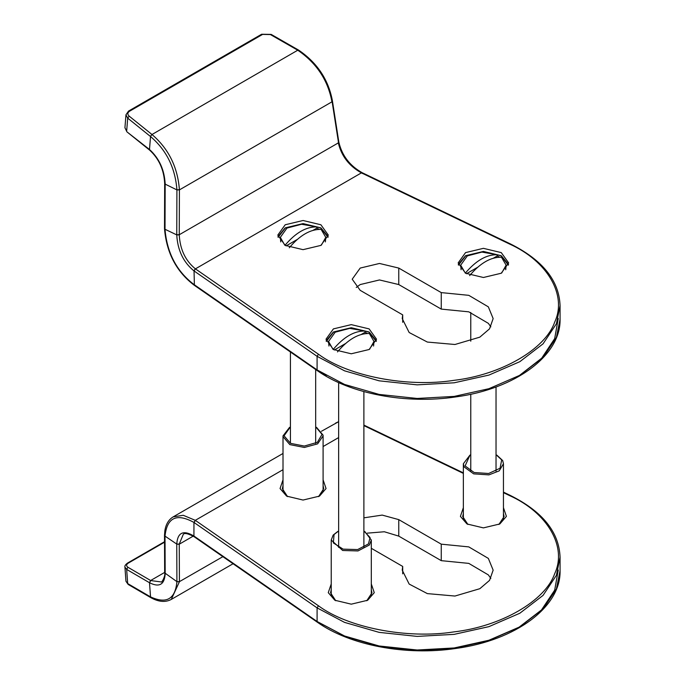 <?xml version="1.0" encoding="UTF-8"?>
<svg xmlns="http://www.w3.org/2000/svg" width="685" height="685" viewBox="0 0 685 685"><rect width="100%" height="100%" fill="white"/><g stroke="black" fill="none" stroke-linecap="round" stroke-linejoin="round"><path stroke-width="1.03" d="M176.91 189.788L176.756 234.878C177.586 250.162 183.306 262.158 193.915 270.858L317.095 356.328L318.448 354.231L195.413 268.863L194.043 270.952L194.394 285.354L193.958 284.498C176.644 271.303 166.994 252.893 165.008 229.278L176.756 234.878L179.256 234.895L179.41 189.891L176.91 189.899L165.179 184.128C164.477 169.931 159.245 158.389 149.501 149.493L150.529 136.529C166.446 150.143 175.249 167.893 176.91 189.788L179.41 189.771C177.689 167.089 168.544 148.671 151.984 134.508L150.426 136.452L151.89 134.431L129.157 116.116C127.307 114.335 127.436 112.708 129.534 111.235L262.612 34.404L270.412 34.567L297.872 50.288C316.633 63.174 327.987 80.316 331.917 101.722L331.908 100.301M331.925 100.404L338.339 141.581M151.984 134.508L297.752 50.219L298.771 50.801L297.752 50.219M332.413 100.858L338.835 142.103M338.347 143.037C341.472 156.137 349.162 166.078 361.415 172.868L362.159 172.706C349.744 165.71 341.978 155.521 338.844 142.155M193.915 270.858L195.302 268.777C185.387 260.634 180.035 249.34 179.256 234.895M362.519 173.51L361.415 172.868L362.314 172.774L510.197 243.817L509.426 243.971C547.503 261.019 567.343 295.261 554.687 322.104C545.26 349.384 501.035 374.918 453.787 380.363C407.292 387.667 347.971 376.211 318.448 354.231M333.407 328.894L351.268 324.63L369.121 328.894L376.519 339.203L369.121 349.513L351.268 353.785L333.407 349.513L326.009 339.203L333.407 328.894M465.552 252.611L483.404 248.338L501.257 252.611L508.655 262.92L501.257 273.229L483.404 277.493L465.552 273.229L458.154 262.92L465.552 252.611M285.2 224.774L303.053 220.501L320.905 224.774L328.303 235.083L320.905 245.393L303.053 249.657L285.2 245.393L277.802 235.083L285.2 224.774M441.26 292.606L468.788 295.338L488.345 306.854L493.149 318.585L489.527 328.851L479.834 337.148L454.968 344.495L427.363 342.063L409.159 332.516L402.232 318.585L402.694 314.877L360.19 290.337L352.21 279.206L360.19 268.075L379.481 263.46L398.764 268.075L441.26 292.606L441.26 309.106L398.764 284.566L379.481 279.951L360.19 284.566L356.243 287.452M165.025 228.096L165.179 183.152M149.698 150.186L126.913 131.837L149.398 149.416M490.845 326.839L488.345 323.346L468.788 311.838L441.26 309.106M402.694 322.301L402.694 314.877M277.939 236.625L285.2 227.865L303.053 223.593L320.905 227.865L328.166 236.625M458.291 264.461L465.552 255.702L483.404 251.429L501.257 255.702L508.518 264.461M326.154 340.753L333.407 331.994L351.268 327.721L369.121 331.994L376.373 340.753M508.364 265.146L501.086 255.805L483.404 251.575L465.723 255.805L458.445 265.146M376.219 341.438L368.941 332.097L351.268 327.867L333.586 332.097L326.308 341.438M328.012 237.31L320.734 227.968L303.053 223.738L285.371 227.968L278.093 237.31M283.008 479.851L280.054 488.542L286.621 496.12L303.053 500.05L319.484 496.12L326.051 488.542L323.097 479.851M323.097 485.699L323.757 488.696L318.534 496.634M287.572 496.634L282.348 488.696L283.008 485.699M331.223 583.98L328.269 592.662L334.837 600.248L351.268 604.17L367.691 600.248L374.267 592.662L371.313 583.98M363.889 517.834L382.204 515.094L398.764 519.624L441.26 544.164L468.788 546.895L488.345 558.403L493.149 570.143L489.527 580.409L479.834 588.698L454.968 596.044L427.363 593.612L409.159 584.065L402.232 570.143L402.694 566.426L371.313 548.308M463.36 507.688L460.406 516.379L466.973 523.956L483.404 527.887L499.836 523.956L506.403 516.379L503.449 507.688M371.313 589.819L371.972 592.825L366.749 600.762M335.778 600.762L330.555 592.825L331.223 589.819M503.449 513.527L504.109 516.533L498.885 524.47M467.923 524.47L462.7 516.533L463.36 513.527M128.283 563.121L127.513 563.087C125.389 564.68 124.524 566.024 124.935 567.12L126.665 569.415L149.501 582.729C159.245 587.636 164.477 584.665 165.179 573.833L164.657 572.865L176.91 581.651L179.41 581.659L179.256 544.078L176.756 544.078L165.008 536.115C166.994 517.5 176.644 512.945 193.958 522.441L193.915 536.021C183.306 529.77 177.586 532.459 176.756 544.078L176.91 581.745C175.249 599.161 166.446 604.204 150.529 596.883L149.501 582.729L150.751 580.572L127.915 567.257C126.066 565.93 126.186 564.551 128.283 563.121L164.528 542.195M150.948 597.714L150.529 596.883L127.693 583.569L128.163 584.433L150.888 597.688L150.426 596.823M233.071 563.746L171.267 599.435L179.41 581.77L176.91 581.745M179.256 544.078L183.272 534.377C184.462 532.699 188.127 533.512 194.266 536.817L194.043 536.107L317.095 621.492L317.446 622.288C350.086 645.433 406.119 655.973 455.885 648.455C515.445 640.441 560.981 607.047 560.065 570.759L556.408 588.946L543.059 608.991L519.829 626.843L488.91 640.252L454.189 647.959L417.156 650.005L379.122 645.981L344.538 635.988L317.095 621.492L317.095 607.878L344.538 622.382L379.122 632.366L417.156 636.399L454.189 634.353L488.91 626.647L519.829 613.238L543.059 595.385L556.408 575.331L560.065 557.153L560.065 570.759M490.845 578.388L488.345 574.903L468.788 563.387L441.26 560.655L398.764 536.124L384.353 531.757L367.365 533.144M195.388 520.394L194.043 522.501L317.095 607.878L318.448 605.788L195.293 520.335L183.246 515.283L173.168 516.884C168.613 519.641 165.839 524.308 164.845 530.875L164.503 535.259M164.657 572.84L164.503 535.268L165.016 536.235L164.503 535.336M164.665 572.925L164.665 573.003C165.693 575.828 161.514 583.303 161.155 581.942L150.751 580.572M321.428 431.285L338.638 421.686M441.26 544.164L441.26 560.655M402.694 566.426L402.694 573.85M363.889 530.986L370.071 537.528L368.462 543.924L357.656 549.567L343.108 549.139L333.338 542.905L334.066 534.505L338.638 530.986M337.808 531.44L333.158 535.079L331.223 540.037L342.68 550.492L357.998 550.937L369.378 544.995L371.313 540.037L364.728 531.44M496.034 454.694L501.703 459.9L500.05 468.257L488.645 473.489L474.174 472.53L465.106 465.946L469.944 455.148L470.775 454.694M469.944 455.148L463.36 463.745L464.13 466.93L473.678 473.866L488.919 474.876L499.219 470.86L503.449 463.745L502.679 460.56L496.865 455.148M315.682 426.866L322.044 434.367L317.369 442.33L304.303 446.055L290.508 443.349L284.061 435.806L290.423 426.866M289.592 427.32L283.008 435.908L283.051 436.67L289.841 444.616L304.371 447.459L317.617 443.863L323.097 435.908L323.055 435.146L316.513 427.32M333.193 349.436C343.81 336.874 354.436 330.744 365.054 331.043L365.054 332.276L361.372 334.4M345.445 343.596L334.323 350.018M373.582 346.036L373.993 341.472L369.335 333.518C358.717 333.218 348.1 339.349 337.482 351.91M365.054 332.276L367.34 333.432M373.993 341.472L369.583 349.247M332.953 349.247L328.535 341.472L335.196 332.199L349.744 328.38L365.054 331.043M328.954 346.036L328.535 341.472M461.091 269.744L460.68 265.181L465.338 273.144C475.955 260.591 486.573 254.46 497.19 254.751L497.19 255.993L493.508 258.117M477.582 267.304L466.459 273.726M505.718 269.744L506.129 265.181L501.471 257.226C490.854 256.935 480.236 263.066 469.619 275.618M497.19 255.993L499.476 257.14M506.129 265.181L501.72 272.955M460.68 265.181L467.333 255.907L481.889 252.089L497.19 254.751M284.986 245.307C295.603 232.754 306.221 226.624 316.838 226.915L316.838 228.156L313.156 230.28M297.23 239.476L286.107 245.889M325.366 241.908L325.777 237.352L321.119 229.389C310.502 229.098 299.884 235.229 289.267 247.782M316.838 228.156L319.124 229.304M325.777 237.352L321.368 245.119M284.737 245.119L280.328 237.352L286.981 228.071L301.537 224.26L316.838 226.915M280.739 241.908L280.328 237.352M176.756 234.732L179.256 234.741L338.33 142.9L338.322 141.452M271.44 35.149L270.412 34.567M261.25 34.935L262.612 34.404M128.181 111.766L129.534 111.235M332.422 100.892C328.5 79.725 317.241 62.806 298.651 50.133L271.183 34.404L261.619 34.25L128.54 111.081L125.963 114.789L127.693 118.137L129.157 116.116M126.913 131.837L124.935 127.752L126.665 131.1L127.693 118.137L150.426 136.452M179.41 189.891L331.934 101.842M195.413 268.863L361.415 172.868M317.095 356.328L344.538 370.825L379.122 380.817L417.156 384.85L454.189 382.795L488.91 375.089L519.829 361.68L543.059 343.827L556.408 323.782L560.065 305.596L560.065 319.21L556.408 337.388L543.059 357.433L519.829 375.286L488.91 388.695L454.189 396.409L417.156 398.456L379.122 394.423L344.538 384.431L317.095 369.934L317.095 356.328M361.56 172.937L509.426 243.971M560.065 319.21C560.981 355.498 515.445 388.892 455.885 396.906C406.119 404.424 350.086 393.884 317.446 370.739L317.095 369.934L193.958 284.498M165.188 182.989L165.179 184.128M165.025 227.968L165.016 229.141M317.446 370.739L194.317 285.302C176.482 271.782 166.541 252.919 164.503 228.704L164.665 183.546C164.023 169.923 159.048 158.809 149.732 150.22M318.448 370.731L326.18 375.645M519.204 375.645L541.715 358.169L554.687 338.604L558.249 318.465M398.764 284.566L398.764 268.075M503.449 492.652L509.426 495.52C547.503 512.568 567.343 546.818 554.687 573.662C545.26 600.942 501.035 626.475 453.787 631.913C407.292 639.225 347.971 627.768 318.448 605.788M363.889 425.608L463.36 473.395M338.638 437.578L323.097 446.543M283.008 469.696L195.293 520.335L193.958 522.441M193.247 536.115L179.256 544.198L176.756 544.198M127.915 567.257L126.665 569.415L127.693 583.569L125.954 581.265L124.935 567.12M222.873 556.674L179.41 581.659M194.326 536.86L193.915 536.021M318.448 622.28L345.54 636.588L379.678 646.452L417.233 650.433L453.787 648.412L488.054 640.8L518.579 627.563L541.51 609.941L554.687 590.153L558.249 570.023M165.179 573.833L165.016 536.235M149.398 582.67L150.649 580.503L164.657 572.42M560.065 557.153C559.097 532.031 542.469 511.438 510.197 495.375L509.426 495.52M398.764 519.624L398.764 536.124M510.197 243.817C542.469 259.889 559.097 280.482 560.065 305.596M125.963 114.789L124.935 127.752M128.163 584.433L125.954 581.265M171.267 599.435C165.462 602.535 158.706 601.969 151.008 597.757M317.446 622.288L194.394 536.912M127.513 563.087L164.528 541.724M335.564 423.125L338.638 421.669M510.197 495.375L503.449 492.13M463.36 472.873L363.889 425.094M173.168 516.884L283.008 453.461M371.313 540.037L371.313 595.822M331.223 540.037L331.223 595.822M503.449 463.745L503.449 519.53M463.36 463.745L463.36 519.53M323.097 435.908L323.097 491.693M283.008 435.908L283.008 491.693M338.638 547.435L338.638 382.59M363.889 547.435L363.889 391.589M470.775 471.143L470.775 394.217M470.775 341.19L470.775 312.48M496.034 471.143L496.034 386.948M290.423 443.306L290.423 351.987M315.682 443.306L315.682 369.515"/></g></svg>
